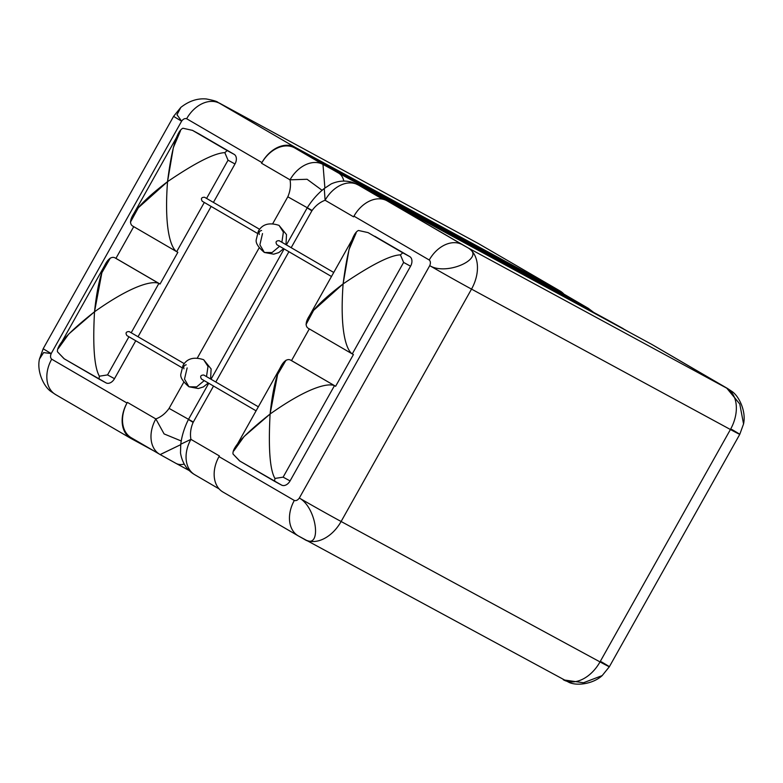 <?xml version="1.0" encoding="UTF-8"?>
<svg xmlns="http://www.w3.org/2000/svg" width="783" height="783" viewBox="0 0 783 783"><rect width="100%" height="100%" fill="white"/><g stroke="black" fill="none" stroke-linecap="round" stroke-linejoin="round"><path stroke-width="1.17" d="M39.453 359.084L43.222 348.66L173.64 116.275L180.814 107.408L176.997 114.729L181.617 121.159A33.894 0.519 -150.7 0 1 173.64 116.275A33.894 0.519 29.3 0 0 181.617 121.159L51.208 353.554A33.894 0.519 -150.7 0 1 43.222 348.66A33.894 0.519 29.3 0 0 51.208 353.554L43.594 352.595L39.453 359.084C36.605 371.847 44.2 387.223 51.218 391.666L55.603 394.583A29.274 21.19 -59.8 0 1 51.698 359.182C50.347 357.9 50.181 356.03 51.208 353.554C50.181 356.03 50.347 357.9 51.698 359.182L127.003 403.03L127.375 402.364L155.846 418.934C161.083 416.977 165.487 413.463 169.079 408.383L183.77 382.192L169.079 408.383C165.487 413.463 161.083 416.977 155.846 418.934A29.274 21.19 120.2 0 0 159.752 454.336A29.274 21.19 120.2 0 0 159.849 454.394M219.289 103.033L478.677 243.719L559.679 290.767L294.888 147.165L559.679 290.767A29.274 21.19 120.2 0 1 560.08 290.992A29.274 21.19 120.2 0 1 563.868 294.085A29.274 21.19 120.2 0 0 559.679 290.767L478.677 243.719A33.894 23.373 -61.5 0 0 478.247 243.474A33.894 23.373 118.5 0 1 478.677 243.719L219.778 103.307A33.894 23.373 -61.5 0 0 219.504 103.15A33.894 23.373 118.5 0 1 219.778 103.307L219.289 103.033C217.038 102.436 219.749 101.545 206.409 98.981C197.58 98.149 189.046 100.958 180.814 107.408L176.997 114.729L181.617 121.159L51.208 353.554M56.014 394.808A29.274 21.19 -59.8 0 1 55.603 394.583A29.274 21.19 -59.8 0 1 51.698 359.182L127.003 403.03A29.274 21.19 120.2 0 0 131.309 438.656L153.399 450.646L131.309 438.656A29.274 21.19 120.2 0 1 130.908 438.431L55.603 394.583M261.561 163.256L261.933 162.58L186.638 118.732C184.866 118.194 183.193 119.006 181.617 121.159C183.193 119.006 184.866 118.194 186.638 118.732A29.274 21.19 -59.8 0 1 219.592 103.317L294.888 147.165A29.274 21.19 120.2 0 0 261.933 162.58L186.638 118.732A29.274 21.19 -59.8 0 1 219.592 103.317L294.888 147.165A29.274 21.19 120.2 0 0 261.933 162.58L261.561 163.256L290.023 179.826L261.561 163.256M197.414 357.88L259.153 247.859L197.414 357.88M272.797 223.556L287.811 196.797C290.287 191.072 291.031 185.414 290.023 179.826C291.031 185.414 290.287 191.072 287.811 196.797L312.084 210.441L287.811 196.797L272.797 223.556M192.275 130.252L199.332 134.079A7.889 5.442 118.5 0 0 199.234 134.03A7.889 5.442 118.5 0 1 199.44 134.138L234.146 154.349A7.889 5.442 118.5 0 1 234.988 163.96L213.416 202.406L234.988 163.96L228.039 160.192L224.829 152.636C214.493 153.047 195.398 162.727 167.533 181.676C163.96 229.977 171.203 248.142 176.694 251.686L204.314 202.454L176.694 251.686L177.849 252.312L160.045 284.043L158.89 283.417L131.201 332.755L158.89 283.417C152.93 280.725 133.619 284.072 94.518 311.781C92.658 345.773 94.283 367.247 99.372 376.202L107.545 374.91L114.494 378.678A7.889 5.442 118.5 0 1 105.93 382.818L98.981 379.05L99.372 376.202L107.545 374.91L128.931 336.788L107.545 374.91L114.494 378.678L135.762 340.762L114.494 378.678A7.889 5.442 118.5 0 1 106.028 382.867A7.889 5.442 118.5 0 1 105.93 382.818L98.981 379.05L99.372 376.202C94.283 367.247 92.658 345.773 94.518 311.781C68.914 331.963 56.562 345.303 57.462 351.792L64.275 358.839L98.922 379.011M211.146 206.438L138.033 336.729L211.146 206.438M593.7 312.407L588.17 308.238L559.708 291.668A29.274 21.19 -59.8 0 0 559.297 291.433L587.769 308.013L593.592 312.348L587.769 308.013A29.274 21.19 -59.8 0 1 588.17 308.238A29.274 21.19 120.2 0 0 587.769 308.013L338.54 173.063A20.025 13.81 -61.5 0 1 343.815 181.088A20.025 13.81 -61.5 0 0 338.54 173.063L294.516 147.83L559.297 291.433L294.516 147.83A29.274 21.19 -59.8 0 0 261.943 162.58A29.274 21.19 -59.8 0 1 294.516 147.83L322.978 164.41A29.274 21.19 120.2 0 0 290.023 179.826A29.274 21.19 -59.8 0 1 322.978 164.41L583.227 305.771L559.297 291.433A29.274 21.19 -59.8 0 1 560.099 291.902M175.95 463.35A20.025 13.81 -61.5 0 0 175.96 463.36L159.752 454.336A29.274 21.19 -59.8 0 0 160.153 454.561L180.677 444.675L160.182 454.59L175.705 463.223A20.025 13.81 -61.5 0 0 175.96 463.36A20.025 13.81 -61.5 0 0 184.201 464.084A20.025 13.81 -61.5 0 1 175.96 463.36L189.3 470.593M131.691 437.991A29.274 21.19 -59.8 0 1 127.003 403.039A29.274 21.19 120.2 0 0 130.908 438.431M127.003 403.03L127.375 402.364L155.846 418.934L164.097 433.919L181.353 441.035L164.097 433.919L155.846 418.934A29.274 21.19 -59.8 0 0 159.752 454.336L131.28 437.756A29.274 21.19 -59.8 0 1 127.003 403.039M193.342 422.027L169.079 408.383L193.342 422.027M322.185 190.367L307.093 179.278L290.023 179.826L307.093 179.278L322.185 190.367M322.978 164.41L324.896 187.959L322.978 164.41M583.227 305.771A20.025 13.81 118.5 0 1 586.066 308.267A20.025 13.81 118.5 0 0 583.227 305.771M588.17 308.238A29.274 21.19 -59.8 0 1 588.669 308.541M606.786 319.503A20.025 13.81 118.5 0 1 607.04 319.64A20.025 13.81 118.5 0 1 607.295 319.777L362.598 187.078A20.025 13.81 -61.5 0 0 362.343 186.931A20.025 13.81 -61.5 0 0 362.069 186.794M622.847 328.439A29.274 21.19 -59.8 0 1 623.248 328.664A29.274 21.19 120.2 0 0 622.847 328.439L362.598 187.078A20.025 13.81 -61.5 0 0 362.343 186.931A20.025 13.81 -61.5 0 0 362.333 186.931L607.04 319.64A20.025 13.81 118.5 0 1 607.295 319.777L622.788 328.41M223.321 492.243A29.274 21.19 -59.8 0 1 219.015 456.616L294.32 500.464C296.082 500.993 297.755 500.19 299.331 498.037L429.74 265.643C430.767 263.166 430.601 261.287 429.25 260.005L353.955 216.157L353.573 216.832L325.102 200.252A29.274 21.19 -59.8 0 1 358.066 184.837L382.73 199.205L358.066 184.837A29.274 21.19 120.2 0 0 325.102 200.252L324.26 188.507C317.712 193.714 312.016 200.184 307.161 207.916L311.879 210.803L291.178 247.682L311.879 210.803C315.461 205.733 319.865 202.21 325.102 200.252C319.865 202.21 315.461 205.733 311.879 210.803L307.161 207.916L286.402 244.903M362.343 186.931L353.877 182.899C346.507 180.198 338.961 180.521 331.248 183.888L324.27 188.507L325.102 200.252L353.573 216.832L353.955 216.157A29.274 21.19 -59.8 0 1 386.91 200.742L467.901 247.79L726.8 388.202L651.691 344.344A29.274 21.19 -59.8 0 1 652.092 344.569L727.397 388.417A29.274 21.19 120.2 0 0 726.986 388.192L739.778 404.028L743.547 423.916C746.395 411.153 738.8 395.777 731.782 391.334L727.397 388.417A29.274 21.19 120.2 0 0 727.397 388.417A29.274 21.19 120.2 0 0 726.986 388.192L651.691 344.344L386.91 200.742L462.205 244.59A29.274 21.19 120.2 0 0 429.25 260.005L353.955 216.157A29.274 21.19 -59.8 0 1 386.91 200.742L651.691 344.344A29.274 21.19 -59.8 0 1 652.493 344.814M601.383 661.841A33.894 0.519 29.3 0 1 609.36 666.734A33.894 0.519 -150.7 0 1 600.013 661.909A33.894 0.519 29.3 0 0 609.36 666.734L739.778 434.34A33.894 0.519 -150.7 0 1 730.422 429.515L471.523 289.103A33.894 23.373 -61.5 0 0 467.901 247.79L726.8 388.202A33.894 23.373 118.5 0 1 730.422 429.515A33.894 0.519 29.3 0 0 739.778 434.34L743.537 423.985M563.222 679.693A33.894 23.373 -61.5 0 0 563.652 679.938A33.894 23.373 -61.5 0 0 600.013 661.909L730.422 429.515A33.894 23.373 -61.5 0 0 726.8 388.202L739.778 404.028L743.547 423.926M739.778 434.34A33.894 0.519 29.3 0 0 731.792 429.456M609.36 666.734L602.186 675.592L583.501 682.747L563.584 679.898L583.511 682.747L602.196 675.592C593.416 683.745 577.355 686.241 569.026 682.394L298.215 535.856A29.274 21.19 120.2 0 0 298.225 535.866L222.92 492.008A29.274 21.19 -59.8 0 1 219.015 456.616L294.32 500.464A29.274 21.19 120.2 0 0 298.215 535.856A29.274 21.19 120.2 0 1 294.32 500.464C296.082 500.993 297.755 500.19 299.331 498.037L429.74 265.643C447.034 276.35 486.977 257.666 467.901 247.79L462.205 244.59A29.274 21.19 120.2 0 0 429.25 260.005C430.601 261.287 430.767 263.166 429.74 265.643C447.034 276.35 486.977 257.666 467.901 247.79A33.894 23.373 118.5 0 1 471.523 289.103A33.894 0.519 -150.7 0 1 429.74 265.643A33.894 0.519 29.3 0 0 471.523 289.103L341.114 521.498L600.013 661.909A33.894 23.373 118.5 0 1 563.652 679.938M304.988 539.653A33.894 23.373 -61.5 0 0 341.114 521.498A33.894 0.519 -150.7 0 1 299.331 498.037A33.894 0.519 29.3 0 0 341.114 521.498A33.894 23.373 118.5 0 1 304.988 539.653M304.714 539.507L298.626 536.091M208.758 383.269L188.419 419.512L193.137 422.399L213.534 386.048L193.137 422.399L188.419 419.512C184.348 427.684 181.793 435.916 180.756 444.225L180.501 452.975C182.204 462.949 186.98 470.211 194.83 474.762A29.274 21.19 -59.8 0 1 190.925 439.361C189.926 433.772 190.661 428.115 193.137 422.399C190.661 428.115 189.926 433.772 190.925 439.361L180.756 444.225L190.925 439.361A29.274 21.19 120.2 0 0 194.83 474.762A29.274 21.19 120.2 0 0 195.231 474.987M288.917 251.715L215.795 382.016L288.917 251.715M219.387 455.941L219.015 456.616L219.387 455.941L190.925 439.361L219.387 455.941M374.92 236.319A7.889 5.442 118.5 0 1 375.018 236.378L374.92 236.319A7.889 5.442 118.5 0 0 374.812 236.27A7.889 5.442 118.5 0 1 375.018 236.378L409.724 256.589A7.889 5.442 118.5 0 1 410.566 266.2L290.072 480.919A7.889 5.442 118.5 0 1 281.518 485.059L274.559 481.291L274.95 478.442L283.123 477.15L290.072 480.919L410.566 266.2L403.617 262.432L400.407 254.876L402.775 252.821L368.069 232.61L409.724 256.589L368.069 232.61L358.497 230.476C352.467 232.972 347.339 250.785 343.111 283.916C371.377 264.771 390.472 255.092 400.407 254.876L402.775 252.821L409.724 256.589A7.889 5.442 118.5 0 1 410.566 266.2L403.617 262.432L352.272 353.926L353.427 354.552L335.623 386.283L334.468 385.657L283.123 477.15L334.468 385.657L335.623 386.283L353.427 354.552L352.272 353.926L403.617 262.432L400.407 254.876C390.472 255.092 371.377 264.771 343.111 283.916C339.509 333.333 347.035 350.539 352.272 353.926C347.035 350.539 339.509 333.333 343.111 283.916C304.636 313.063 303.315 325.082 308.169 328.243L347.104 350.911M304.323 539.291C322.361 550.997 317.144 507.815 299.331 498.037C317.144 507.815 322.361 550.997 304.323 539.291L304.724 539.516M341.114 521.498L471.523 289.103L730.422 429.515L600.013 661.909L341.114 521.498M290.356 359.974L291.521 360.601L309.305 328.899L291.521 360.601L335.623 386.283L290.356 359.974C285.032 357.625 275.254 365.455 270.096 414.021C310.127 385.716 328.782 383.102 334.468 385.657C328.782 383.102 310.127 385.716 270.096 414.021C268.285 448.463 269.9 469.937 274.95 478.442L283.123 477.15L290.072 480.919A7.889 5.442 118.5 0 1 281.616 485.108A7.889 5.442 118.5 0 1 281.518 485.059L274.559 481.291L274.95 478.442C269.9 469.937 268.285 448.463 270.096 414.021C244.247 434.477 231.895 447.817 233.04 454.032L239.852 461.079L274.5 481.251M239.608 460.933L233.04 454.032M306.036 324.544L313.65 310.293L343.111 283.916L349.022 249.532L356.148 232.933M368.069 232.61L358.497 230.476M331.473 276.497L276.859 244.697L331.473 276.497M276.898 244.717C275.273 242.064 276.027 240.724 279.159 240.694L333.734 272.464L279.159 240.694C276.027 240.724 275.273 242.064 276.898 244.717M285.991 244.668L286.49 234.597L279.042 225.377L283.387 232.12L281.88 242.27L283.387 232.12L279.042 225.377C269.195 222.206 262.295 224.163 258.341 231.249L256.305 239.451C255.385 242.789 258.077 247.125 264.36 252.459L272.063 252.557L279.6 246.293L272.063 252.557L264.36 252.459L259.887 244.776L262.52 233.569M204.588 197.267L204.559 197.247C201.407 197.277 200.654 198.618 202.298 201.28L257.343 233.334L202.298 201.28C200.654 198.618 201.407 197.277 204.559 197.247L259.643 229.321M261.591 230.456C259.408 231.044 258.654 232.385 259.33 234.489M206.575 198.422L228.039 160.192L206.575 198.422M129.175 331.581C126.024 331.61 125.27 332.951 126.915 335.604L181.959 367.667L126.915 335.604C125.27 332.951 126.024 331.61 129.175 331.581L184.259 363.655M64.03 358.692L57.462 351.792M58.304 348.533L68.718 334.047L94.518 311.781C133.619 284.072 152.93 280.725 158.89 283.417L114.778 257.734L115.933 258.361L133.727 226.659L115.933 258.361L114.778 257.734C109.189 255.258 99.519 264.262 94.518 311.781L101.868 272.738L110.305 258.067M114.778 257.734L160.045 284.043L115.933 258.361L160.045 284.043L177.849 252.312L176.694 251.686C171.203 248.142 163.96 229.977 167.533 181.676C129.861 210.157 127.482 222.695 132.581 226.003L171.673 248.759M130.448 222.166L138.346 207.73L167.533 181.676L173.366 147.576L180.511 130.761M199.332 134.079A7.889 5.442 118.5 0 1 199.44 134.138L192.266 130.242M192.491 130.369L182.919 128.236C176.772 131.094 171.643 148.907 167.533 181.676C195.398 162.727 214.493 153.047 224.829 152.636L227.197 150.581L234.146 154.349L199.44 134.138L227.197 150.581L192.491 130.369L182.919 128.236M234.988 163.96L228.039 160.192L224.829 152.636L227.197 150.581L234.146 154.349A7.889 5.442 118.5 0 1 234.988 163.96M186.217 364.79C184.025 365.377 183.271 366.718 183.946 368.822M210.607 379.001L211.107 368.93L203.658 359.71L208.004 366.454L206.497 376.603L208.004 366.454L203.658 359.71C193.812 356.539 186.912 358.497 182.958 365.583L180.922 373.785C180.002 377.112 182.693 381.448 188.977 386.792L196.68 386.89L204.216 380.626L196.68 386.89L188.977 386.792L184.504 379.109L187.137 367.902M203.776 375.018C200.644 375.057 199.89 376.398 201.515 379.05L256.09 410.83L201.515 379.05C199.89 376.398 200.644 375.057 203.776 375.018L258.351 406.798L203.776 375.018M233.853 450.851L244.1 436.503L270.096 414.021L277.593 374.568L286.01 360.229M478.296 243.503L219.348 103.062M629.601 332.364L607.04 319.64M284.141 248.935L211.018 379.236M219.132 488.915L194.83 474.762M352.144 353.847L308.042 328.165M239.627 460.942L281.616 485.108M308.228 317.918L354.396 235.654M333.734 272.464L279.208 240.714M283.642 248.651L278.826 252.576L273.698 254.191L264.36 252.459M64.04 358.702L106.028 382.867M59.645 345.773L105.803 263.519M176.567 251.607L132.464 225.925M132.65 215.677L178.818 133.413M208.258 382.975L203.443 386.91L198.314 388.525L188.977 386.792M235.223 448.013L281.381 365.759M258.351 406.798L203.825 375.047M560.08 290.992L478.276 243.493"/></g></svg>
